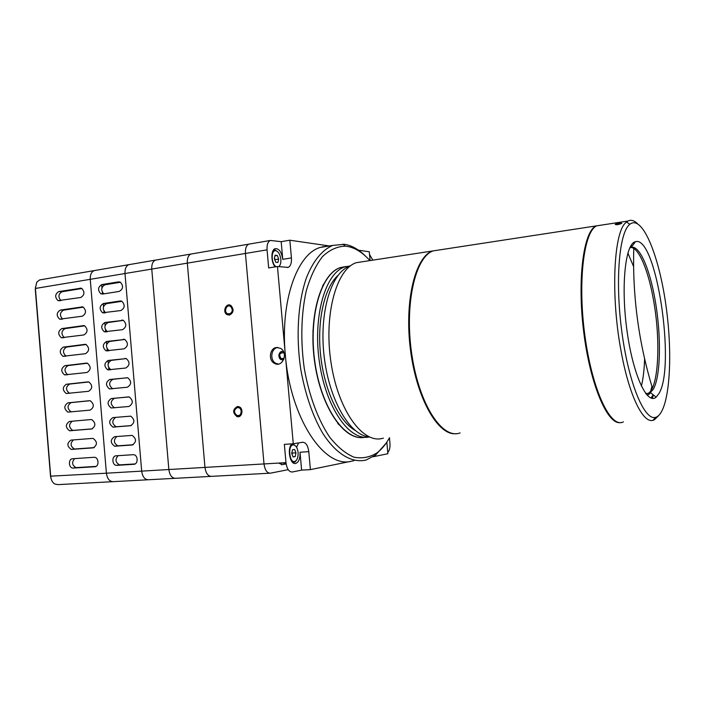 <?xml version="1.0" encoding="UTF-8"?>
<svg xmlns="http://www.w3.org/2000/svg" width="705" height="705" viewBox="0 0 705 705"><rect width="100%" height="100%" fill="white"/><g stroke="black" fill="none" stroke-linecap="round" stroke-linejoin="round"><path stroke-width="1.06" d="M296.594 447.305L298.594 442.907M35.347 287.649L50.716 476.465C51.086 479.938 52.381 482.423 54.611 483.93L57.942 484.635L112.492 481.691M129.923 264.481L128.892 264.657C126.098 265.864 124.803 268.817 124.996 273.531L141.679 471.125L106.393 473.196L90.249 279.321L106.393 473.196C107.266 478.907 109.619 481.718 113.452 481.638C109.619 481.718 107.266 478.907 106.393 473.196L50.513 476.175L50.919 477.911M50.513 476.175L35.268 289.2M80.009 288.133L81.674 288.371C84.953 291.94 84.653 294.972 80.784 297.484L58.022 300.647C54.699 297.184 54.937 294.17 58.753 291.588L81.207 288.195M81.569 306.842L83.119 307.045C86.512 310.597 86.257 313.646 82.344 316.201L59.652 319.171C56.215 315.734 56.418 312.703 60.278 310.077L82.591 306.878M83.119 325.569L84.556 325.745C88.081 329.27 87.861 332.337 83.895 334.945L61.291 337.721C57.722 334.302 57.898 331.253 61.793 328.592L83.974 325.578M84.67 344.322L85.992 344.463C89.641 347.97 89.465 351.055 85.455 353.707L62.93 356.289C59.246 352.897 59.379 349.839 63.318 347.116L85.349 344.313M86.23 363.093L87.42 363.207C91.209 366.688 91.068 369.781 87.006 372.496L64.569 374.875C60.762 371.509 60.859 368.442 64.851 365.675L86.733 363.084M87.79 381.89L88.856 381.978C92.778 385.423 92.681 388.534 88.574 391.301L66.226 393.487C62.296 390.156 62.34 387.071 66.376 384.251L88.116 381.872M89.35 400.713L90.284 400.775C94.338 404.176 94.294 407.296 90.134 410.125L67.883 412.108C63.82 408.821 63.829 405.727 67.909 402.846L89.5 400.704M90.91 419.554L91.703 419.59C95.906 422.956 95.898 426.084 91.694 428.984L69.539 430.755C65.353 427.503 65.318 424.41 69.434 421.458L90.91 419.554M92.478 438.413L93.13 438.439C97.466 441.753 97.51 444.89 93.263 447.851L71.205 449.42C66.887 446.212 66.808 443.11 70.976 440.105L92.478 438.413M94.047 457.298L94.549 457.307C98.947 457.554 99.211 466.728 94.831 466.754L72.879 468.094C68.544 467.97 68.182 458.823 72.509 458.761L94.047 457.298M249.764 243.983L248.83 244.142C246.309 245.34 245.181 248.451 245.437 253.456L264.005 463.934L204.97 467.406L187.327 263.141L204.97 467.406C205.869 473.425 208.098 476.404 211.676 476.342C208.098 476.404 205.869 473.425 204.97 467.406L168.847 469.53L151.76 269.072L168.847 469.53C169.729 475.434 172.011 478.351 175.686 478.29C172.011 478.351 169.729 475.434 168.847 469.53L141.679 471.125C142.551 476.941 144.869 479.814 148.614 479.744C144.869 479.814 142.551 476.941 141.679 471.125L124.996 273.531L90.249 279.321C90.073 274.694 91.412 271.786 94.276 270.588C91.412 271.786 90.073 274.694 90.249 279.321L35.382 288.46L36.739 282.203L39.595 279.938L95.325 270.403M40.687 279.753L39.595 279.938M81.947 288.512L61.996 291.755C58.321 294.064 57.969 297.017 60.938 300.603M83.357 307.16L63.512 310.174C59.775 312.562 59.467 315.54 62.595 319.101M84.759 325.833L65.036 328.618C61.229 331.086 60.974 334.091 64.278 337.616M86.142 344.525L66.552 347.08C62.675 349.654 62.489 352.676 65.979 356.157M87.49 363.234L68.077 365.569C64.12 368.266 64.005 371.315 67.715 374.716M88.804 381.969L69.601 384.075C65.574 386.895 65.521 389.962 69.451 393.275L69.522 393.293M90.028 400.722L71.126 402.608C67.054 405.481 67.045 408.556 71.099 411.835L71.487 411.887M72.333 421.202C68.535 424.366 68.676 427.442 72.756 430.411L92.32 428.86M73.391 439.911C70.042 443.419 70.385 446.45 74.422 449.006L94.223 447.613M74.651 458.62C71.566 462.321 72.042 465.326 76.087 467.618L96.03 466.402M273.452 250.046L274.827 249.834L277.594 251.623M279.867 265.336L279.154 266.701M276.316 266.701C271.187 264.639 270.694 249.623 275.787 250.707C278.457 251.535 280.141 254.408 280.828 259.343C281.057 262.568 280.475 264.895 279.11 266.314L278.669 266.649M275.109 255.192L274.333 258.594L275.743 262.242L277.911 262.48L278.678 259.087L277.285 255.448L275.109 255.192M274.968 255.827L277.285 255.448M274.412 258.25L275.232 259.651L278.678 259.087M288.195 469.653L270.456 473.178C267.063 473.222 264.913 470.138 264.005 463.934L245.437 253.456L151.76 269.072C151.549 264.296 152.809 261.299 155.549 260.101C152.809 261.299 151.549 264.296 151.76 269.072L124.996 273.531C124.803 268.817 126.098 265.864 128.892 264.657L94.276 270.588M284.265 357.964L282.59 358.88L281.154 358.589C278.704 354.826 279.488 352.879 283.507 352.756L284.133 353.249M362.643 437.549C343.053 439.647 320.299 405.445 314.439 360.44C308.376 315.479 321.145 273.487 340.365 267.574L345.961 266.543M282.67 359.788C277.003 360.422 278.299 349.301 283.604 351.821L281.938 351.539C278.246 353.496 277.876 356.122 280.846 359.409L283.815 359.427L282.67 359.788M389.46 437.831L389.953 443.163C390.235 447.578 389.504 450.636 387.759 452.346M353.919 460.7L310.411 469.627L301.608 470.112L292.328 471.998C289.006 472.042 286.882 468.922 285.983 462.647L284.353 444.37L293.271 443.762L277.462 266.525L268.667 267.909L267.063 249.852C266.79 244.794 267.882 241.656 270.35 240.458L281.189 241.674L289.834 240.211L329.358 245.957M386.816 442.167L387.882 453.729L373.28 456.725M276.633 347.494L280.572 348.367C288.706 352.773 282.493 368.107 274.527 363.401C268.006 360.37 269.645 347.918 276.633 347.494M326.441 246.433L322.282 246.82M358.484 250.196L369.279 251.764L370.09 260.559M369.517 254.417L372.813 260.145M369.896 260.594C362.599 252.425 354.941 247.675 346.93 246.353L345.335 246.168C337.29 246.38 329.711 249.808 322.599 256.461C315.972 264.974 310.57 276.289 306.375 290.407C301.176 313.214 300.392 340.85 304.278 368.459C309.116 395.725 318.114 419.889 329.517 436.95C337.431 446.908 345.582 453.659 353.981 457.184C362.255 458.796 370.01 457.298 377.245 452.707C381.881 449.111 385.97 444.106 389.53 437.699M278.387 364.071L275.911 363.348C269.442 360.343 271.002 347.997 277.929 347.477M282.846 462.833L286.01 464.013M301.608 470.112L300.013 452.222C300.268 458.241 298.894 461.969 295.897 463.397L295.651 463.449C290.002 465.106 286.794 448.195 291.958 443.85M293.271 443.762L302.639 442.255C305.882 442.37 307.935 445.507 308.799 451.667L310.411 469.627M351.619 461.176C324.705 469.045 290.372 418.77 285.34 354.897C280.158 301.308 297.043 254.1 320.088 247.473L328.601 246.08M275.144 266.887C270.79 262.084 270.843 249.729 275.188 248.662C279.057 248.433 281.577 251.993 282.767 259.325L281.189 241.674M289.834 240.211L291.429 257.933C291.711 263.027 290.627 266.173 288.169 267.389L277.462 266.525M365.472 256.1C358.766 249.429 351.813 245.499 344.613 244.309L332.795 245.393C322.317 249.764 313.046 260.938 306.322 278.096C298.021 302.251 295.8 336.021 300.727 369.112C305.23 394.157 312.491 415.412 322.502 432.888C336.021 454.179 352.068 463.467 366.151 459.995L375.606 455.086L386.102 443.207M439.286 249.958L433.161 250.892C415.122 256.832 404.212 304.992 411.896 355.029C419.369 405.128 442.52 439.753 460.118 432.923M620.374 422.595C607.543 424.921 590.217 384.736 583.705 331.958C577.069 279.224 583.502 231.205 596.086 225.926L600.545 225.239M653.332 394.897L652.354 398.404M649.622 393.98L649.948 393.126M650.706 390.914L651.922 386.393M156.563 259.925L128.892 264.657M155.549 260.101L190.976 254.038C188.314 255.245 187.098 258.277 187.327 263.141C187.098 258.277 188.314 255.245 190.976 254.038L191.963 253.87M641.383 386.164C643.198 378.708 644.273 369.552 644.608 358.722M627.864 253.024L633.61 266.587M633.83 242.45L634.5 242.987M653.138 394.747L650.988 398.061M647.313 395.399L650.689 392.8M632.103 246.133L630.825 245.851M279.444 463.564L282.934 462.912M281.507 464.754L285.543 464.066M282.062 464.718L279.048 463.053M267.063 249.852L245.437 253.456C245.181 248.451 246.309 245.34 248.83 244.142L270.35 240.458M237.462 407.543L238.616 407.675C242.864 408.847 241.304 417.043 237.109 415.58C233.522 412.522 233.646 409.843 237.462 407.543M229.284 314.095L227.389 313.69C223.423 311.495 226.746 303.811 230.535 306.437C233.161 309.68 232.747 312.236 229.284 314.095M628.975 225.054L629.794 224.287C642.59 213.95 659.774 257.21 666.437 309.046C673.354 360.775 668.992 413.782 655.535 417.36C644.634 420.735 629.195 384.745 622.198 334.461C615.086 284.238 618.726 234.835 628.975 225.054M658.981 393.496C675.972 366.177 656.205 234.871 635.469 241.709C625.432 243.348 620.77 285.111 626.877 329.869C632.852 374.699 647.146 405.437 656.152 397.144L658.981 393.496M637.443 223.626C634.112 220.383 630.94 219.528 627.926 221.044L625.696 222.745C613.57 232.694 610.618 296.673 621.22 351.874C629.168 395.628 643.11 423.626 653.033 420.303L654.452 419.766L658.62 415.65M645.727 393.522L649.596 393.328L653.262 389.327C660.849 376.399 661.405 335.122 655.104 300.039C649.746 268.825 639.435 244.908 631.169 247.367L629.688 248.037M601.206 225.142L596.756 225.82C583.749 231.169 577.474 282.449 585.044 336.69C592.464 391.002 610.83 428.834 623.379 421.872M615.139 224.357L615.183 224.322C618.426 223.115 620.629 222.789 621.801 223.344L621.748 223.388C618.505 224.71 616.302 225.036 615.139 224.357M646.08 393.98L647.939 393.461C658.62 388.649 660.929 340.753 653.526 300.224C648.45 270.764 638.941 247.622 630.86 247.455M108.826 369.975L108.641 367.772M108.262 363.207L108.032 360.466M107.239 350.967L107.063 348.86M106.684 344.304L106.446 341.467M105.653 331.976L105.486 329.975M105.098 325.428L104.86 322.493M104.067 313.011L103.908 311.117M103.52 306.569L103.274 303.538M102.481 294.064L102.331 292.284M101.952 287.737L101.776 285.648M456.091 433.681C438.36 436.034 416.814 399.153 410.557 350.482C404.106 301.855 415.078 256.832 432.5 250.998L438.633 250.055M363.145 261.625L356.342 262.674C336.259 268.834 323.472 315.488 331.174 363.568C338.629 411.72 363.674 444.873 383.344 438.122M350.209 266.032L349.98 266.111C331.562 271.892 319.048 311.654 324.053 355.628C328.874 399.629 349.83 435.452 369.041 436.844M337.986 275.399C324.432 287.437 316.792 320.766 320.669 355.734C324.503 390.702 339.228 421.572 355.073 430.367M350.429 265.864L344.833 266.895C325.313 272.861 312.632 316.589 319.462 362.423C326.062 408.301 349.795 441.453 369.288 436.959M346.049 266.516L340.559 267.548C320.969 273.522 308.191 317.074 314.968 362.749C321.524 408.486 345.283 441.621 364.882 437.276M313.937 319.832L312.941 331.553M318.396 381.017L321.921 392.236M323.771 284.018L322.617 285.93M337.783 423.432L339.325 425.044M296.558 460.012L295.148 461.863L292.919 462.533M291.694 444.124L293.033 444.018L295.739 446.124M298.083 452.469C298.321 456.364 297.554 459.158 295.783 460.858C289.543 466.023 286.882 443.621 293.906 444.987C296.153 445.727 297.545 448.221 298.083 452.469M292.469 449.825L291.711 453.579L293.104 456.963L295.228 456.584L295.977 452.839L294.593 449.464L292.469 449.825M291.967 452.31L292.469 453.059L295.977 452.839M292.469 453.059L291.993 454.267M292.998 456.717L295.228 456.584M119.268 291.421L102.578 294.055L100.85 293.791C97.537 290.187 97.854 287.12 101.784 284.591L118.466 281.877L120.37 282.194C123.613 285.895 123.243 288.971 119.268 291.421M120.881 310.544L102.551 312.773C99.114 309.187 99.379 306.102 103.371 303.52L120.079 300.982L121.859 301.255C125.234 304.948 124.908 308.041 120.881 310.544M122.494 329.684L104.269 331.773C100.683 328.213 100.912 325.111 104.957 322.476L123.34 320.343C126.856 324.009 126.574 327.12 122.494 329.684M124.106 348.843L105.979 350.799C102.26 347.265 102.454 344.146 106.543 341.458L124.82 339.457C128.477 343.097 128.239 346.226 124.106 348.843M125.719 368.028L107.706 369.843C103.847 366.336 103.987 363.207 108.129 360.458L126.292 358.589C130.108 362.203 129.914 365.349 125.719 368.028M127.341 387.239L109.442 388.913C105.433 385.441 105.53 382.295 109.724 379.484L127.764 377.757C131.729 381.334 131.588 384.489 127.341 387.239M128.953 406.468L111.178 407.992C107.019 404.564 107.072 401.409 111.319 398.528L129.226 396.941C133.351 400.475 133.263 403.657 128.953 406.468M130.575 425.723L112.932 427.098C108.614 423.723 108.614 420.55 112.915 417.598L130.689 416.153C134.972 419.642 134.937 422.833 130.575 425.723L130.716 425.714M132.196 445.005L114.677 446.221C110.218 442.899 110.156 439.717 114.51 436.686L132.143 435.399C136.603 438.827 136.62 442.026 132.196 445.005L132.54 444.961M133.827 464.304L116.44 465.362C111.928 465.15 111.61 455.862 116.105 455.8L133.606 454.672C138.154 454.998 138.365 464.278 133.827 464.304L134.364 464.225M120.484 282.264L104.948 284.785C101.097 287.164 100.718 290.187 103.829 293.853M121.947 301.308L106.534 303.644C102.604 306.102 102.287 309.151 105.565 312.791M123.401 320.37L108.112 322.529C104.12 325.075 103.855 328.142 107.31 331.747M124.829 339.457L109.698 341.44C105.627 344.084 105.424 347.177 109.09 350.729M126.23 358.572L111.284 360.37C107.142 363.11 107.001 366.23 110.852 369.728L110.897 369.737M127.587 377.704L112.871 379.325C108.676 382.128 108.588 385.265 112.588 388.719L112.774 388.763M128.856 396.862L114.457 398.299C110.218 401.171 110.174 404.317 114.325 407.728L114.827 407.798M115.708 417.342C111.742 420.524 111.866 423.67 116.061 426.763L131.227 425.6M116.81 436.51C113.311 440.052 113.637 443.154 117.806 445.816L133.201 444.749M118.123 455.668C114.889 459.422 115.373 462.498 119.559 464.877L135.078 463.943M229.372 315.109L227.01 314.606C222.04 311.874 226.199 302.242 230.949 305.538C234.219 309.601 233.699 312.791 229.372 315.109M237.374 406.521L238.828 406.697C244.124 408.177 242.176 418.382 236.942 416.576C232.456 412.76 232.597 409.402 237.374 406.521M61.996 291.755L58.753 291.588M63.512 310.174L60.278 310.077M65.036 328.618L61.793 328.592M66.552 347.08L63.318 347.116M68.077 365.569L64.851 365.675M69.601 384.075L66.376 384.251M71.126 402.608L67.909 402.846M70.2 430.781L73.417 430.438M71.743 449.429L74.95 449.023M73.276 468.102L76.484 467.626M95.307 466.675L94.831 466.754M174.761 478.334L148.614 479.744M285.983 462.647L264.005 463.934M300.013 452.222L308.799 451.667M291.429 257.933L282.767 259.325M210.777 476.395L175.686 478.29M211.676 476.342L269.601 473.222M147.671 479.797L113.452 481.638M101.784 284.591L104.948 284.785M119.797 281.965L118.466 281.877M103.371 303.52L106.534 303.644M121.225 301.026L120.079 300.982M104.957 322.476L108.112 322.529M122.644 320.132L121.683 320.105M106.543 341.458L109.698 341.44M124.054 339.255L123.296 339.264M108.129 360.458L111.284 360.37M125.472 358.422L124.917 358.431M109.724 379.484L112.871 379.325M111.319 398.528L114.457 398.299M116.845 426.807L113.708 427.142M118.44 445.833L115.312 446.239M120.035 464.886L116.907 465.371M60.154 300.727L58.022 300.647M61.82 319.215L59.652 319.171M63.538 337.721L61.291 337.721M65.336 356.236L62.93 356.289M67.345 374.76L64.569 374.875M69.451 393.275L66.226 393.487M71.099 411.835L67.883 412.108M72.756 430.411L69.539 430.755M74.422 449.006L71.205 449.42M76.087 467.618L72.879 468.094M275.787 250.707L274.827 249.834M283.639 358.51L281.154 358.589M274.527 363.401L275.911 363.348M345.335 246.168L342.965 244.115M377.245 452.707L375.606 455.086M287.235 267.53L288.169 267.389M294.664 463.467L295.897 463.397M320.088 247.473L332.795 245.393M433.161 250.892L596.086 225.926M652.398 387.97C638.642 342.515 632.438 296.012 633.777 248.477M190.976 254.038L248.83 244.142M239.339 415.333L237.109 415.58M227.389 313.69L230.253 313.787M629.794 224.287L626.542 221.969M655.535 417.36L653.033 420.303M650.565 392.694L656.152 397.144M631.169 247.367L635.469 241.709M653.429 419.836L654.452 419.766M596.756 225.82L627.926 221.044M647.939 393.461L649.596 393.328M356.342 262.674L432.5 250.998M340.559 267.548L344.833 266.895M293.906 444.987L293.033 444.018M295.783 460.858L295.148 461.863M103.415 293.923L100.85 293.791M105.168 312.853L102.551 312.773M106.993 331.791L104.269 331.773M108.914 350.755L105.979 350.799M110.852 369.728L107.706 369.843M112.588 388.719L109.442 388.913M114.325 407.728L111.178 407.992M116.061 426.763L112.932 427.098M117.806 445.816L114.677 446.221M119.559 464.877L116.44 465.362"/></g></svg>
